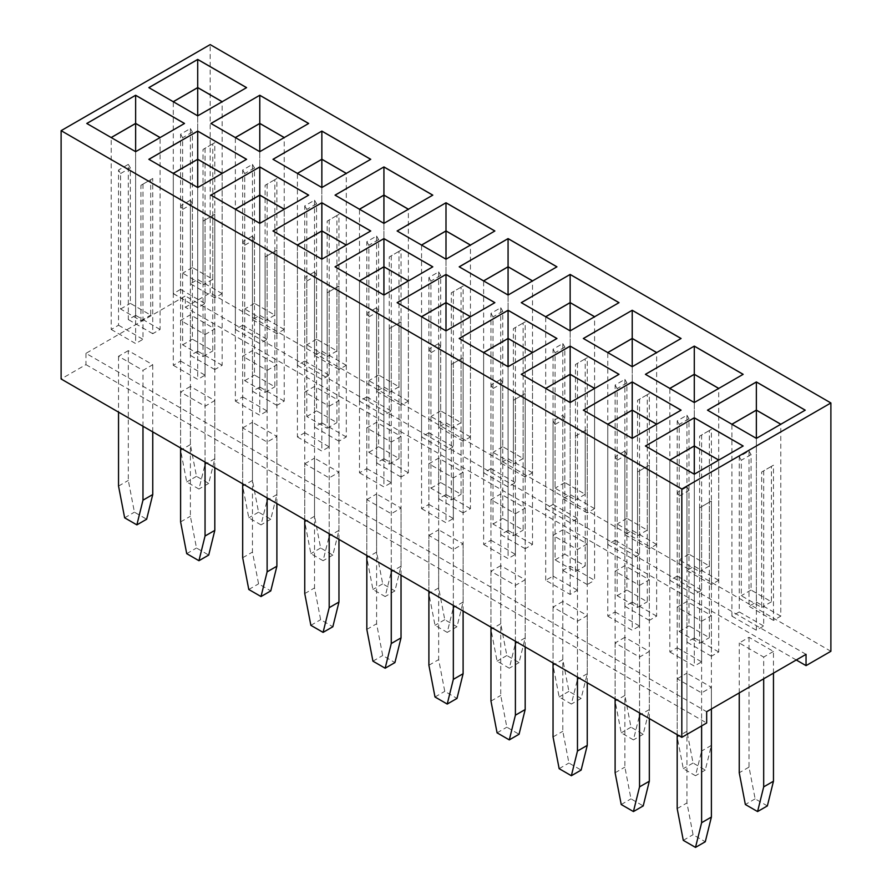 <?xml version="1.0" encoding="UTF-8"?>
<svg xmlns="http://www.w3.org/2000/svg" width="892" height="892" viewBox="0 0 892 892"><rect width="100%" height="100%" fill="white"/><g stroke="black" fill="none" stroke-linecap="round" stroke-linejoin="round"><path stroke-width="0.67" stroke-dasharray="4.46 3.34" d="M830.887 651.283L210.178 292.922L185.335 307.261L185.335 295.977L85.955 353.355L706.665 711.716M210.178 292.922L210.178 44.6M85.955 353.355L85.955 364.638L61.113 378.988M85.955 364.638L706.665 722.999M796.266 659.98L185.335 307.261M806.045 654.338L185.335 295.977M190.386 386.459L180.608 392.101L205.049 406.217L214.816 400.575L190.386 386.459L190.386 516.267L196.496 548.011L208.717 555.069M267.121 370.381L276.888 364.739L252.458 350.623L242.68 356.265L267.121 370.381L267.121 500.178L261.01 524.875L248.79 517.817L242.68 486.073L242.68 356.265M205.049 334.545L214.816 328.892L190.386 314.787L180.608 320.429L205.049 334.545L205.049 464.342L198.938 489.039L186.718 481.981L180.608 450.237L180.608 320.429M128.314 350.623L118.536 356.265L142.976 370.381L152.755 364.739L128.314 350.623L128.314 480.431L134.424 512.175L146.645 519.233M376.602 422.295L376.602 552.103L382.701 583.847L394.922 590.905L401.032 566.208L401.032 436.411L376.602 422.295L366.824 427.937L391.265 442.053L391.265 571.85L385.154 596.547L372.934 589.489L366.824 557.745L366.824 427.937M304.752 519.646L304.752 463.773L329.193 477.889L338.96 472.247L314.53 458.131L314.53 587.939L320.641 619.684L332.85 626.741M242.68 483.81L242.68 427.937L267.121 442.053L276.888 436.411L252.458 422.295L252.458 552.103L258.569 583.847L270.778 590.905M329.193 406.217L338.96 400.575L314.53 386.459L304.752 392.101L329.193 406.217L329.193 536.014L323.082 560.711L310.862 553.653L304.752 521.909L304.752 392.101M639.542 585.397L649.32 579.755L624.879 565.639L615.112 571.293L639.542 585.397L639.542 715.194L633.432 739.892L621.222 732.834L615.112 701.09L615.112 571.293M562.807 601.476L553.04 607.129L577.47 621.233L587.248 615.591L562.807 601.476L562.807 731.284L568.918 763.028L581.138 770.086M500.735 565.639L490.968 571.293L515.398 585.397L525.176 579.755L500.735 565.639L500.735 695.448L506.846 727.192L519.066 734.25M562.807 529.803L562.807 659.612L568.918 691.356L581.138 698.414L587.248 673.716L587.248 543.919L562.807 529.803L553.04 535.445L577.47 549.561L577.47 679.358L571.359 704.056L559.15 696.998L553.04 665.254L553.04 535.445M366.824 555.482L366.824 499.609L391.265 513.725L401.032 508.083L376.602 493.967L376.602 623.776L382.701 655.52L394.922 662.578M438.663 458.131L438.663 587.939L444.773 619.684L456.994 626.741L463.104 602.044L463.104 472.247L438.663 458.131L428.896 463.773L453.337 477.889L453.337 607.686L447.227 632.383L435.006 625.325L428.896 593.581L428.896 463.773M515.398 513.725L525.176 508.083L500.735 493.967L490.968 499.609L515.398 513.725L515.398 643.522L509.299 668.219L497.078 661.162L490.968 629.418L490.968 499.609M428.896 591.318L428.896 535.445L453.337 549.561L463.104 543.919L438.663 529.803L438.663 659.612L444.773 691.356L456.994 698.414M773.464 673.148L773.464 651.428L749.024 637.312L739.245 642.965L763.686 657.069L763.686 678.801M677.184 734.673L677.184 678.801L701.614 692.906L711.392 687.264L686.952 673.148L686.952 802.956L693.062 834.7L705.282 841.758M624.879 637.312L615.112 642.965L639.542 657.069L649.32 651.428L624.879 637.312L624.879 767.12L630.99 798.864L643.21 805.922M701.614 621.233L711.392 615.591L686.952 601.476L677.184 607.129L701.614 621.233L701.614 751.031L695.504 775.728L683.283 768.67L677.184 736.926L677.184 607.129M210.958 195.17L259.784 223.413L308.61 195.17M210.913 195.136L259.784 223.413L284.269 209.219M308.665 195.136L284.325 209.252M235.354 401.132L259.784 415.248L259.784 223.357L284.225 209.252L284.225 401.132L276.888 405.369L276.888 250.161L265.08 256.985L265.08 392.435L244.72 380.672L244.72 245.233L242.68 241.699L242.68 396.907L235.354 401.132L235.354 209.252L259.784 223.413M86.769 123.464L135.64 151.74L184.466 123.497M111.21 329.46L135.64 343.565L135.64 151.685L160.081 137.58L160.081 329.46L152.755 333.697L152.755 178.489L140.936 185.313L140.936 320.763L120.576 309L120.576 173.561L118.536 170.026L118.536 325.223L111.21 329.46L111.21 137.58L135.64 151.74L160.125 137.546M86.814 123.497L135.64 151.74M184.521 123.464L160.181 137.58M173.282 365.296L197.712 379.401L197.712 187.521L222.153 173.416L222.153 365.296L214.816 369.533L214.816 214.325L203.008 221.149L203.008 356.599L182.648 344.836L182.648 209.397L180.608 205.862L180.608 361.059L173.282 365.296L173.282 173.416L197.712 187.576L222.197 173.382M148.841 159.3L197.712 187.576L222.253 173.416M148.886 159.334L197.712 187.576M190.386 128.548L192.416 132.072L192.416 267.522L212.787 279.285L212.787 143.835L214.816 142.653L214.816 297.861L222.153 293.624L222.153 101.744L197.712 115.849L197.712 279.519L190.386 283.745L190.386 128.548L180.608 134.19L180.608 289.387L173.282 293.624L173.282 101.744L197.712 115.904L222.197 101.71M148.841 87.628L197.712 115.904L222.253 101.744M148.886 87.661L197.712 115.904M210.958 123.497L259.784 151.74L308.61 123.497M210.913 123.464L259.784 151.74L284.269 137.546M308.665 123.464L284.325 137.58M252.458 164.384L254.488 167.908L254.488 303.358L274.859 315.121L274.859 179.671L276.888 178.489L276.888 333.697L284.225 329.46L284.225 137.58L259.784 151.685L259.784 315.355L252.458 319.581L252.458 164.384L242.68 170.026L242.68 325.223L235.354 329.46L235.354 137.58L259.784 151.74M273.03 159.334L321.856 187.576L370.682 159.334M272.985 159.3L321.856 187.576L346.341 173.382M370.738 159.3L346.397 173.416M314.53 200.221L316.56 203.744L316.56 339.194L336.931 350.957L336.931 215.507L338.96 214.325L338.96 369.533L346.297 365.296L346.297 173.416L321.856 187.521L321.856 351.192L314.53 355.417L314.53 200.221L304.752 205.862L304.752 361.059L297.415 365.296L297.415 173.416L321.856 187.576M335.102 195.17L383.928 223.413L432.754 195.17M335.058 195.136L383.928 223.413L408.413 209.219M432.798 195.136L408.469 209.252M376.602 236.057L378.632 239.58L378.632 375.03L399.003 386.793L399.003 251.343L401.032 250.161L401.032 405.369L408.369 401.132L408.369 209.252L383.928 223.357L383.928 387.028L376.602 391.253L376.602 236.057L366.824 241.699L366.824 396.907L359.487 401.132L359.487 209.252L383.928 223.413M370.738 230.983L346.341 245.055L346.297 436.968L338.96 441.205L338.96 286.009L327.152 292.821L327.152 428.272L306.792 416.508L306.792 281.069L304.752 277.535L304.752 432.743L297.415 436.968L297.415 245.088L321.856 259.249L370.682 231.006M272.985 230.983L321.856 259.249L346.397 245.088M273.03 231.006L321.856 259.249M583.335 338.492L632.216 366.757L681.042 338.514M624.879 379.401L626.92 382.936L626.92 518.375L647.28 530.138L647.28 394.688L649.32 393.517L649.32 548.714L656.646 544.477L656.646 352.596L632.216 366.701L632.216 530.372L624.879 534.609L624.879 379.401L615.112 385.043L615.112 540.251L607.775 544.477L607.775 352.596L632.216 366.757L656.702 352.563M583.39 338.514L632.216 366.757M681.087 338.492L656.746 352.596M521.263 374.328L570.144 402.593L594.629 388.41M521.318 374.35L570.144 402.593L594.674 388.433M483.631 544.477L508.072 558.593L508.072 366.701L532.513 352.596L532.513 544.477L525.176 548.714L525.176 393.517L513.368 400.33L513.368 535.78L492.997 524.017L492.997 388.577L490.968 385.043L490.968 540.251L483.631 544.477L483.631 352.596L508.072 366.757L532.557 352.563M459.202 338.492L508.072 366.757L532.602 352.596M459.246 338.514L508.072 366.757M521.318 302.678L570.144 330.921L594.629 316.727M521.263 302.656L570.144 330.921L594.674 316.76M562.807 343.565L564.848 347.1L564.848 482.539L585.208 494.302L585.208 358.852L587.248 357.681L587.248 512.878L594.585 508.641L594.585 316.76L570.144 330.865L570.144 494.536L562.807 498.762L562.807 343.565L553.04 349.207L553.04 504.415L545.703 508.641L545.703 316.76L570.144 330.921M335.058 266.82L383.928 295.085L432.754 266.842M359.487 472.805L383.928 486.921L383.928 295.029L408.369 280.924L408.369 472.805L401.032 477.042L401.032 321.845L389.224 328.657L389.224 464.108L368.864 452.344L368.864 316.905L366.824 313.371L366.824 468.579L359.487 472.805L359.487 280.924L383.928 295.085L408.413 280.891M335.102 266.842L383.928 295.085M432.798 266.82L408.469 280.924M397.174 231.006L446 259.249L494.826 231.006M397.13 230.983L446 259.249L470.485 245.055M494.87 230.983L470.53 245.088M438.663 271.893L440.704 275.427L440.704 410.866L461.075 422.63L461.075 287.179L463.104 286.009L463.104 441.205L470.441 436.968L470.441 245.088L446 259.193L446 422.864L438.663 427.09L438.663 271.893L428.896 277.535L428.896 432.743L421.559 436.968L421.559 245.088L446 259.249M500.735 307.729L502.776 311.263L502.776 446.702L523.136 458.466L523.136 323.015L525.176 321.845L525.176 477.042L532.513 472.805L532.513 280.924L508.072 295.029L508.072 458.7L500.735 462.926L500.735 307.729L490.968 313.371L490.968 468.579L483.631 472.805L483.631 280.924L508.072 295.085L532.557 280.891M459.202 266.82L508.072 295.085L532.602 280.924M459.246 266.842L508.072 295.085M421.559 508.641L446 522.757L446 330.865L470.441 316.76L470.441 508.641L463.104 512.878L463.104 357.681L451.296 364.493L451.296 499.944L430.925 488.18L430.925 352.741L428.896 349.207L428.896 504.415L421.559 508.641L421.559 316.76L446 330.921L494.826 302.678M494.87 302.656L470.485 316.727M397.13 302.656L446 330.921L470.53 316.76M397.174 302.678L446 330.921M607.775 616.149L632.216 630.265L632.216 438.373L656.646 424.269L656.646 616.149L649.32 620.386L649.32 465.189L637.512 472.002L637.512 607.452L617.141 595.7L617.141 460.25L615.112 456.715L615.112 611.923L607.775 616.149L607.775 424.269L632.216 438.44L656.702 424.246M583.335 410.164L632.216 438.44L656.746 424.269M583.39 410.186L632.216 438.44M645.462 374.35L694.288 402.593L743.114 374.35M645.407 374.328L694.288 402.593L718.774 388.41M743.159 374.328L718.818 388.433M686.952 415.237L688.992 418.772L688.992 554.211L709.352 565.974L709.352 430.524L711.392 429.353L711.392 584.55L718.718 580.313L718.718 388.433L694.288 402.537L694.288 566.208L686.952 570.445L686.952 415.237L677.184 420.879L677.184 576.087L669.847 580.313L669.847 388.433L694.288 402.593M749.024 451.073L751.064 454.608L751.064 590.047L771.424 601.81L771.424 466.36L773.464 465.189L773.464 620.386L780.79 616.149L780.79 424.269L756.36 438.373L756.36 602.044L749.024 606.281L749.024 451.073L739.245 456.715L739.245 611.923L731.919 616.149L731.919 424.269L756.36 438.44L780.846 424.246M707.479 410.164L756.36 438.44L780.89 424.269M707.534 410.186L756.36 438.44M645.462 446.022L694.288 474.276L743.114 446.022M645.407 446L694.288 474.276L718.774 460.082M743.159 446L718.818 460.105M669.847 651.985L694.288 666.101L694.288 474.221L718.718 460.105L718.718 651.985L711.392 656.222L711.392 501.025L699.584 507.838L699.584 643.288L679.213 631.536L679.213 496.086L677.184 492.562L677.184 647.759L669.847 651.985L669.847 460.105L694.288 474.276M214.816 467.731L214.816 400.575M180.608 392.101L180.608 447.974M205.049 462.089L205.049 406.217M276.888 364.739L276.888 494.536L270.778 519.233L258.569 512.175L252.458 480.431L252.458 350.623M214.816 328.892L214.816 458.7L208.717 483.386L196.496 476.339L190.386 444.595L190.386 314.787M152.755 431.895L152.755 364.739M118.536 356.265L118.536 412.137M142.976 426.253L142.976 370.381M401.032 436.411L391.265 442.053M329.193 533.762L329.193 477.889M304.752 463.773L314.53 458.131M338.96 539.404L338.96 472.247M267.121 497.926L267.121 442.053M242.68 427.937L252.458 422.295M276.888 503.567L276.888 436.411M338.96 400.575L338.96 530.372L332.85 555.069L320.641 548.011L314.53 516.267L314.53 386.459M649.32 579.755L649.32 709.553L643.21 734.25L630.99 727.192L624.879 695.448L624.879 565.639M587.248 682.748L587.248 615.591M553.04 607.129L553.04 662.99M577.47 677.106L577.47 621.233M525.176 646.912L525.176 579.755M490.968 571.293L490.968 627.154M515.398 641.27L515.398 585.397M587.248 543.919L577.47 549.561M391.265 569.598L391.265 513.725M366.824 499.609L376.602 493.967M401.032 575.24L401.032 508.083M463.104 472.247L453.337 477.889M525.176 508.083L525.176 637.88L519.066 662.578L506.846 655.52L500.735 623.776L500.735 493.967M453.337 605.434L453.337 549.561M428.896 535.445L438.663 529.803M463.104 611.076L463.104 543.919M767.354 805.922L755.134 798.864L749.024 767.12L749.024 637.312M773.464 651.428L763.686 657.069M739.245 692.906L739.245 642.965M701.614 725.921L701.614 692.906M677.184 678.801L686.952 673.148M711.392 708.995L711.392 687.264M649.32 718.584L649.32 651.428M615.112 642.965L615.112 698.826M639.542 712.942L639.542 657.069M711.392 615.591L711.392 745.389L705.282 770.086L693.062 763.028L686.952 731.284L686.952 601.476M545.603 388.433L570.144 402.593M180.608 521.909L190.386 516.267M186.718 553.653L196.496 548.011M276.888 494.536L267.121 500.178M252.458 480.431L242.68 486.073M258.569 512.175L248.79 517.817M270.778 519.233L261.01 524.875M214.816 458.7L205.049 464.342M190.386 444.595L180.608 450.237M196.496 476.339L186.718 481.981M208.717 483.386L198.938 489.039M118.536 486.073L128.314 480.431M124.646 517.817L134.424 512.175M401.032 566.208L391.265 571.85M394.922 590.905L385.154 596.547M382.701 583.847L372.934 589.489M376.602 552.103L366.824 557.745M304.752 593.581L314.53 587.939M310.862 625.325L320.641 619.684M242.68 557.745L252.458 552.103M248.79 589.489L258.569 583.847M338.96 530.372L329.193 536.014M314.53 516.267L304.752 521.909M320.641 548.011L310.862 553.653M332.85 555.069L323.082 560.711M649.32 709.553L639.542 715.194M624.879 695.448L615.112 701.09M630.99 727.192L621.222 732.834M643.21 734.25L633.432 739.892M553.04 736.926L562.807 731.284M559.15 768.67L568.918 763.028M490.968 701.09L500.735 695.448M497.078 732.834L506.846 727.192M587.248 673.716L577.47 679.358M581.138 698.414L571.359 704.056M568.918 691.356L559.15 696.998M562.807 659.612L553.04 665.254M366.824 629.418L376.602 623.776M372.934 661.162L382.701 655.52M463.104 602.044L453.337 607.686M456.994 626.741L447.227 632.383M444.773 619.684L435.006 625.325M438.663 587.939L428.896 593.581M525.176 637.88L515.398 643.522M500.735 623.776L490.968 629.418M506.846 655.52L497.078 661.162M519.066 662.578L509.299 668.219M428.896 665.254L438.663 659.612M435.006 696.998L444.773 691.356M755.134 798.864L745.355 804.506M749.024 767.12L739.245 772.762M677.184 808.598L686.952 802.956M683.283 840.342L693.062 834.7M615.112 772.762L624.879 767.12M621.222 804.506L630.99 798.864M711.392 745.389L701.614 751.031M686.952 731.284L677.184 736.926M693.062 763.028L683.283 768.67M705.282 770.086L695.504 775.728M297.415 436.968L321.856 451.084L321.856 259.193L346.297 245.088M570.144 594.429L570.144 402.537L594.585 388.433L594.585 580.313L570.144 566.208L562.807 570.445L562.807 415.237L553.04 420.879L553.04 576.087L545.703 580.313L570.144 594.429L577.47 590.192L577.47 434.995L587.248 429.353L585.208 430.524L585.208 565.974L564.848 554.211L564.848 418.772L562.807 415.237M267.121 255.814L267.121 411.011L259.784 415.248M259.784 223.357L259.784 387.028L252.458 391.253L252.458 236.057L242.68 241.699M284.225 401.132L259.784 387.028M142.976 184.142L142.976 339.339L135.64 343.565M135.64 151.685L135.64 315.355L128.314 319.581L128.314 164.384L118.536 170.026M160.081 329.46L135.64 315.355M205.049 219.978L205.049 375.175L197.712 379.401M197.712 187.521L197.712 351.192L190.386 355.417L190.386 200.221L180.608 205.862M222.153 365.296L197.712 351.192M222.153 293.624L197.712 279.519M197.712 115.849L197.712 307.729L205.049 303.503L205.049 148.306L214.816 142.653M173.282 293.624L197.712 307.729M284.225 329.46L259.784 315.355M259.784 151.685L259.784 343.565L267.121 339.339L267.121 184.142L276.888 178.489M235.354 329.46L259.784 343.565M346.297 365.296L321.856 351.192M321.856 187.521L321.856 379.401L329.193 375.175L329.193 219.978L338.96 214.325M297.415 365.296L321.856 379.401M408.369 401.132L383.928 387.028M383.928 223.357L383.928 415.248L391.265 411.011L391.265 255.814L401.032 250.161M359.487 401.132L383.928 415.248M329.193 291.651L329.193 446.847L321.856 451.084M321.856 259.193L321.856 422.864L314.53 427.09L314.53 271.893L304.752 277.535M346.297 436.968L321.856 422.864M656.646 544.477L632.216 530.372M632.216 366.701L632.216 558.593L639.542 554.356L639.542 399.159L649.32 393.517M607.775 544.477L632.216 558.593M587.248 429.353L587.248 584.55L594.585 580.313M545.703 388.433L545.703 580.313M570.144 402.537L570.144 566.208M515.398 399.159L515.398 554.356L508.072 558.593M508.072 366.701L508.072 530.372L500.735 534.609L500.735 379.401L490.968 385.043M532.513 544.477L508.072 530.372M594.585 508.641L570.144 494.536M570.144 330.865L570.144 522.757L577.47 518.52L577.47 363.323L587.248 357.681M545.703 508.641L570.144 522.757M391.265 327.487L391.265 482.683L383.928 486.921M383.928 295.029L383.928 458.7L376.602 462.926L376.602 307.729L366.824 313.371M408.369 472.805L383.928 458.7M470.441 436.968L446 422.864M446 259.193L446 451.084L453.337 446.847L453.337 291.651L463.104 286.009M421.559 436.968L446 451.084M532.513 472.805L508.072 458.7M508.072 295.029L508.072 486.921L515.398 482.683L515.398 327.487L525.176 321.845M483.631 472.805L508.072 486.921M453.337 363.323L453.337 518.52L446 522.757M446 330.865L446 494.536L438.663 498.762L438.663 343.565L428.896 349.207M470.441 508.641L446 494.536M639.542 470.831L639.542 626.028L632.216 630.265M632.216 438.373L632.216 602.044L624.879 606.281L624.879 451.073L615.112 456.715M656.646 616.149L632.216 602.044M718.718 580.313L694.288 566.208M694.288 402.537L694.288 594.429L701.614 590.192L701.614 434.995L711.392 429.353M669.847 580.313L694.288 594.429M780.79 616.149L756.36 602.044M756.36 438.373L756.36 630.265L763.686 626.028L763.686 470.831L773.464 465.189M731.919 616.149L756.36 630.265M701.614 506.667L701.614 661.864L694.288 666.101M694.288 474.209L694.288 637.88L686.952 642.117L686.952 486.909L677.184 492.562M718.718 651.985L694.288 637.88M242.68 396.907L267.121 411.011M276.888 250.161L274.859 251.343L274.859 386.793L254.488 375.03L254.488 239.58L252.458 236.057M265.08 256.985L274.859 251.343M276.888 405.369L252.458 391.253M244.72 245.233L254.488 239.58M118.536 325.223L142.976 339.339M152.755 178.489L150.715 179.671L150.715 315.121L130.344 303.358L130.344 167.908L128.314 164.384M140.936 185.313L150.715 179.671M152.755 333.697L128.314 319.581M120.576 173.561L130.344 167.908M180.608 361.059L205.049 375.175M214.816 214.325L212.787 215.507L212.787 350.957L192.416 339.194L192.416 203.744L190.386 200.221M203.008 221.149L212.787 215.507M214.816 369.533L190.386 355.417M182.648 209.397L192.416 203.744M214.816 297.861L190.386 283.745M180.608 134.19L182.648 137.725L182.648 273.164L203.008 284.927L203.008 149.477L205.049 148.306M192.416 132.072L182.648 137.725M180.608 289.387L205.049 303.503M212.787 143.835L203.008 149.477M276.888 333.697L252.458 319.581M242.68 170.026L244.72 173.561L244.72 309L265.08 320.763L265.08 185.313L267.121 184.142M254.488 167.908L244.72 173.561M242.68 325.223L267.121 339.339M274.859 179.671L265.08 185.313M338.96 369.533L314.53 355.417M304.752 205.862L306.792 209.397L306.792 344.836L327.152 356.599L327.152 221.149L329.193 219.978M316.56 203.744L306.792 209.397M304.752 361.059L329.193 375.175M336.931 215.507L327.152 221.149M401.032 405.369L376.602 391.253M366.824 241.699L368.864 245.233L368.864 380.672L389.224 392.435L389.224 256.985L391.265 255.814M378.632 239.58L368.864 245.233M366.824 396.907L391.265 411.011M399.003 251.343L389.224 256.985M304.752 432.743L329.193 446.847M338.96 286.009L336.931 287.179L336.931 422.63L316.56 410.866L316.56 275.427L314.53 271.893M327.152 292.821L336.931 287.179M338.96 441.205L314.53 427.09M306.792 281.069L316.56 275.427M649.32 548.714L624.879 534.609M615.112 385.043L617.141 388.577L617.141 524.017L637.512 535.78L637.512 400.33L639.542 399.159M626.92 382.936L617.141 388.577M615.112 540.251L639.542 554.356M647.28 394.688L637.512 400.33M553.04 576.087L577.47 590.192M577.47 434.995L575.44 436.166L575.44 571.616L555.069 559.864L555.069 424.414L553.04 420.879M575.44 436.166L585.208 430.524M587.248 584.55L562.807 570.445M555.069 424.414L564.848 418.772M490.968 540.251L515.398 554.356M525.176 393.517L523.136 394.688L523.136 530.138L502.776 518.375L502.776 382.936L500.735 379.401M513.368 400.33L523.136 394.688M525.176 548.714L500.735 534.609M492.997 388.577L502.776 382.936M587.248 512.878L562.807 498.762M553.04 349.207L555.069 352.741L555.069 488.18L575.44 499.944L575.44 364.493L577.47 363.323M564.848 347.1L555.069 352.741M553.04 504.415L577.47 518.52M585.208 358.852L575.44 364.493M366.824 468.579L391.265 482.683M401.032 321.845L399.003 323.015L399.003 458.466L378.632 446.702L378.632 311.263L376.602 307.729M389.224 328.657L399.003 323.015M401.032 477.042L376.602 462.926M368.864 316.905L378.632 311.263M463.104 441.205L438.663 427.09M428.896 277.535L430.925 281.069L430.925 416.508L451.296 428.272L451.296 292.821L453.337 291.651M440.704 275.427L430.925 281.069M428.896 432.743L453.337 446.847M461.075 287.179L451.296 292.821M525.176 477.042L500.735 462.926M490.968 313.371L492.997 316.905L492.997 452.344L513.368 464.108L513.368 328.657L515.398 327.487M502.776 311.263L492.997 316.905M490.968 468.579L515.398 482.683M523.136 323.015L513.368 328.657M428.896 504.415L453.337 518.52M463.104 357.681L461.075 358.852L461.075 494.302L440.704 482.539L440.704 347.1L438.663 343.565M451.296 364.493L461.075 358.852M463.104 512.878L438.663 498.762M430.925 352.741L440.704 347.1M615.112 611.923L639.542 626.028M649.32 465.189L647.28 466.36L647.28 601.81L626.92 590.047L626.92 454.608L624.879 451.073M637.512 472.002L647.28 466.36M649.32 620.386L624.879 606.281M617.141 460.25L626.92 454.608M711.392 584.55L686.952 570.445M677.184 420.879L679.213 424.414L679.213 559.864L699.584 571.616L699.584 436.166L701.614 434.995M688.992 418.772L679.213 424.414M677.184 576.087L701.614 590.192M709.352 430.524L699.584 436.166M773.464 620.386L749.024 606.281M739.245 456.715L741.285 460.25L741.285 595.7L761.657 607.452L761.657 472.002L763.686 470.831M751.064 454.608L741.285 460.25M739.245 611.923L763.686 626.028M771.424 466.36L761.657 472.002M677.184 647.759L701.614 661.864M711.392 501.025L709.352 502.196L709.352 637.646L688.992 625.883L688.992 490.444L686.952 486.909M699.584 507.838L709.352 502.196M711.392 656.222L686.952 642.117M679.213 496.086L688.992 490.444M265.08 392.435L274.859 386.793M244.72 380.672L254.488 375.03M140.936 320.763L150.715 315.121M120.576 309L130.344 303.358M203.008 356.599L212.787 350.957M182.648 344.836L192.416 339.194M192.416 267.522L182.648 273.164M212.787 279.285L203.008 284.927M254.488 303.358L244.72 309M274.859 315.121L265.08 320.763M316.56 339.194L306.792 344.836M336.931 350.957L327.152 356.599M378.632 375.03L368.864 380.672M399.003 386.793L389.224 392.435M327.152 428.272L336.931 422.63M306.792 416.508L316.56 410.866M626.92 518.375L617.141 524.017M647.28 530.138L637.512 535.78M575.44 571.616L585.208 565.974M555.069 559.864L564.848 554.211M513.368 535.78L523.136 530.138M492.997 524.017L502.776 518.375M564.848 482.539L555.069 488.18M585.208 494.302L575.44 499.944M389.224 464.108L399.003 458.466M368.864 452.344L378.632 446.702M440.704 410.866L430.925 416.508M461.075 422.63L451.296 428.272M502.776 446.702L492.997 452.344M523.136 458.466L513.368 464.108M451.296 499.944L461.075 494.302M430.925 488.18L440.704 482.539M637.512 607.452L647.28 601.81M617.141 595.7L626.92 590.047M688.992 554.211L679.213 559.864M709.352 565.974L699.584 571.616M751.064 590.047L741.285 595.7M771.424 601.81L761.657 607.452M699.584 643.288L709.352 637.646M679.213 631.536L688.992 625.883"/><path stroke-width="1.34" d="M681.822 489.028L681.822 737.349L61.113 378.988L61.113 130.667L681.822 489.028L830.887 402.961L210.178 44.6L61.113 130.667M681.822 737.349L706.665 722.999L706.665 711.716L806.045 654.338L806.045 665.633L830.887 651.283L830.887 402.961M259.784 166.927L210.913 195.136L259.784 223.357L308.665 195.136L259.784 166.927L210.958 195.17M86.769 123.464L135.64 151.685L184.521 123.464L135.64 95.254L86.769 123.464M246.593 159.3L197.712 131.091L148.841 159.3L197.712 187.521L246.593 159.3M246.593 87.628L197.712 59.418L148.841 87.628L197.712 115.849L246.593 87.628M259.784 95.254L210.913 123.464L259.784 151.685L308.665 123.464L259.784 95.254L210.958 123.497M321.856 131.091L272.985 159.3L321.856 187.521L370.738 159.3L321.856 131.091L273.03 159.334M383.928 166.927L335.058 195.136L383.928 223.357L432.798 195.136L383.928 166.927L335.102 195.17M321.856 259.193L370.738 230.983L321.856 202.763L272.985 230.983L321.856 259.193L321.856 230.983L297.415 245.088M583.335 338.492L632.216 366.701L681.087 338.492L632.216 310.271L583.335 338.492M570.144 402.537L619.015 374.328L570.144 346.107L521.263 374.328L570.144 402.537L570.144 374.328L545.703 388.433L570.144 374.272L570.144 346.163L521.318 374.35M556.942 338.492L508.072 310.271L459.202 338.492L508.072 366.701L556.942 338.492M570.144 274.435L521.263 302.656L570.144 330.865L619.015 302.656L570.144 274.435L521.318 302.678M335.058 266.82L383.928 295.029L432.798 266.82L383.928 238.599L335.058 266.82M446 202.763L397.13 230.983L446 259.193L494.87 230.983L446 202.763L397.174 231.006M556.942 266.82L508.072 238.599L459.202 266.82L508.072 295.029L556.942 266.82M446 330.865L494.87 302.656L446 274.435L397.13 302.656L446 330.865L446 302.656L421.559 316.76M681.087 410.164L632.216 381.943L583.335 410.164L632.216 438.373L681.087 410.164M694.288 346.107L645.407 374.328L694.288 402.537L743.159 374.328L694.288 346.107L645.462 374.35M805.231 410.164L756.36 381.943L707.479 410.164L756.36 438.373L805.231 410.164M694.288 417.779L645.407 446L694.288 474.209L743.159 446L694.288 417.779L645.462 446.022M806.045 665.633L796.266 659.98M308.61 195.17L259.784 166.982L259.784 195.08L235.298 209.219M135.64 95.254L86.814 123.497M184.466 123.497L135.64 95.31L135.64 123.408L111.154 137.546M246.538 159.334L197.712 131.146L148.886 159.334M197.712 131.091L197.712 159.244L173.226 173.382M246.538 87.661L197.712 59.474L148.886 87.661M197.712 59.418L197.712 87.572L173.226 101.71M308.61 123.497L259.784 95.31L259.784 123.408L235.298 137.546M370.682 159.334L321.856 131.146L321.856 159.244L297.37 173.382M432.754 195.17L383.928 166.982L383.928 195.08L359.443 209.219M321.856 202.763L273.03 231.006M370.682 231.006L321.856 202.819L321.856 230.916L297.37 245.055M632.216 310.271L583.39 338.514M681.042 338.514L632.216 310.327L632.216 338.436L607.731 352.563M570.144 346.107L618.97 374.35M556.898 338.514L508.072 310.327L459.246 338.514M508.072 310.271L508.072 338.436L483.587 352.563M618.97 302.678L570.144 274.491L570.144 302.6L545.659 316.727M383.928 238.599L335.102 266.842M432.754 266.842L383.928 238.655L383.928 266.764L359.443 280.891M494.826 231.006L446 202.819L446 230.916L421.515 245.055M556.898 266.842L508.072 238.655L459.246 266.842M508.072 238.599L508.072 266.764L483.587 280.891M446 274.435L397.174 302.678M494.826 302.678L446 274.491L446 302.6L421.515 316.727M681.042 410.186L632.216 381.999L583.39 410.186M632.216 381.943L632.216 410.108L607.731 424.246M743.114 374.35L694.288 346.163L694.288 374.272L669.803 388.41M805.186 410.186L756.36 381.999L707.534 410.186M756.36 381.943L756.36 410.108L731.875 424.246M743.114 446.022L694.288 417.835L694.288 445.944L669.803 460.082M180.608 447.974L180.608 521.909L186.718 553.653L198.938 560.711L208.717 555.069L214.816 530.372L214.816 467.731M198.938 560.711L205.049 536.014L205.049 462.089M118.536 412.137L118.536 486.073L124.646 517.817L136.866 524.875L146.645 519.233L152.755 494.536L152.755 431.895M136.866 524.875L142.976 500.178L142.976 426.253M304.752 519.646L304.752 593.581L310.862 625.325L323.082 632.383L329.193 607.686L329.193 533.762M323.082 632.383L332.85 626.741L338.96 602.044L338.96 539.404M242.68 483.81L242.68 557.745L248.79 589.489L261.01 596.547L267.121 571.85L267.121 497.926M261.01 596.547L270.778 590.905L276.888 566.208L276.888 503.567M553.04 662.99L553.04 736.926L559.15 768.67L571.359 775.728L581.138 770.086L587.248 745.389L587.248 682.748M571.359 775.728L577.47 751.031L577.47 677.106M490.968 627.154L490.968 701.09L497.078 732.834L509.299 739.892L519.066 734.25L525.176 709.553L525.176 646.912M509.299 739.892L515.398 715.194L515.398 641.27M366.824 555.482L366.824 629.418L372.934 661.162L385.154 668.219L391.265 643.522L391.265 569.598M385.154 668.219L394.922 662.578L401.032 637.88L401.032 575.24M428.896 591.318L428.896 665.254L435.006 696.998L447.227 704.056L453.337 679.358L453.337 605.434M447.227 704.056L456.994 698.414L463.104 673.716L463.104 611.076M773.464 673.148L773.464 781.225L767.354 805.922L757.576 811.564L745.355 804.506L739.245 772.762L739.245 692.906M763.686 678.801L763.686 786.878L757.576 811.564M677.184 734.673L677.184 808.598L683.283 840.342L695.504 847.4L701.614 822.714L701.614 725.921M695.504 847.4L705.282 841.758L711.392 817.061L711.392 708.995M615.112 698.826L615.112 772.762L621.222 804.506L633.432 811.564L643.21 805.922L649.32 781.225L649.32 718.584M633.432 811.564L639.542 786.878L639.542 712.942M284.269 209.219L259.784 195.08M160.125 137.546L135.64 123.408M222.197 173.382L197.712 159.244M222.197 101.71L197.712 87.572M284.269 137.546L259.784 123.408M346.341 173.382L321.856 159.244M408.413 209.219L383.928 195.08M321.856 230.983L346.297 245.088L321.856 230.916M656.702 352.563L632.216 338.436M594.629 388.41L570.144 374.272M532.557 352.563L508.072 338.436M594.629 316.727L570.144 302.6M408.413 280.891L383.928 266.764M470.485 245.055L446 230.916M532.557 280.891L508.072 266.764M470.485 316.727L446 302.6M656.702 424.246L632.216 410.108M718.774 388.41L694.288 374.272M780.846 424.246L756.36 410.108M718.774 460.082L694.288 445.944M205.049 536.014L214.816 530.372M142.976 500.178L152.755 494.536M329.193 607.686L338.96 602.044M267.121 571.85L276.888 566.208M577.47 751.031L587.248 745.389M515.398 715.194L525.176 709.553M391.265 643.522L401.032 637.88M453.337 679.358L463.104 673.716M773.464 781.225L763.686 786.878M701.614 822.714L711.392 817.061M639.542 786.878L649.32 781.225M284.225 209.252L259.784 195.147L235.354 209.252M160.081 137.58L135.64 123.464L111.21 137.58M222.153 173.416L197.712 159.3L173.282 173.416M222.153 101.744L197.712 87.628L173.282 101.744M284.225 137.58L259.784 123.464L235.354 137.58M346.297 173.416L321.856 159.3L297.415 173.416M408.369 209.252L383.928 195.147L359.487 209.252M656.646 352.596L632.216 338.492L607.775 352.596M594.585 388.433L570.144 374.328M532.513 352.596L508.072 338.492L483.631 352.596M594.585 316.76L570.144 302.656L545.703 316.76M408.369 280.924L383.928 266.82L359.487 280.924M470.441 245.088L446 230.983L421.559 245.088M532.513 280.924L508.072 266.82L483.631 280.924M470.441 316.76L446 302.656M656.646 424.269L632.216 410.164L607.775 424.269M718.718 388.433L694.288 374.328L669.847 388.433M780.79 424.269L756.36 410.164L731.919 424.269M718.718 460.105L694.288 446L669.847 460.105M259.784 195.147L259.784 223.357M135.64 123.464L135.64 151.685M197.712 159.3L197.712 187.521M197.712 87.628L197.712 115.849M259.784 123.464L259.784 151.685M321.856 159.3L321.856 187.521M383.928 195.147L383.928 223.357M632.216 338.492L632.216 366.701M508.072 338.492L508.072 366.701M570.144 302.656L570.144 330.865M383.928 266.82L383.928 295.029M446 230.983L446 259.193M508.072 266.82L508.072 295.029M632.216 410.164L632.216 438.373M694.288 374.328L694.288 402.537M756.36 410.164L756.36 438.373M694.288 446L694.288 474.209"/></g></svg>
